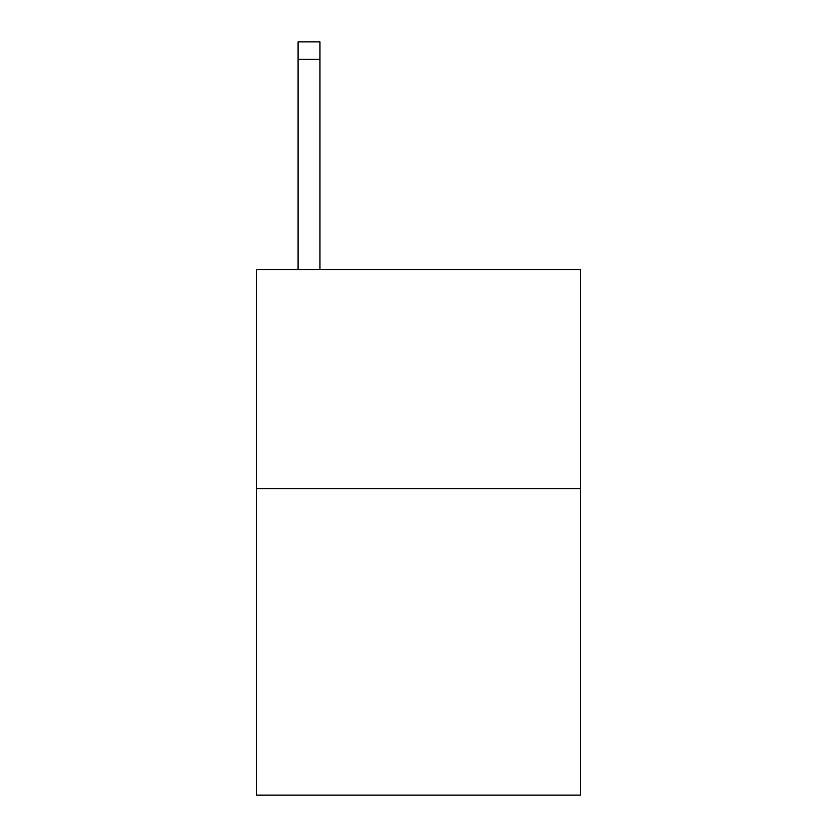 <?xml version="1.0" encoding="UTF-8"?>
<svg xmlns="http://www.w3.org/2000/svg" width="837" height="837" viewBox="0 0 837 837"><rect width="100%" height="100%" fill="white"/><g stroke="black" fill="none" stroke-linecap="round" stroke-linejoin="round"><path stroke-width="1.26" d="M580.543 488.578L580.543 795.15L256.457 795.15L256.457 269.587L580.543 269.587L580.543 488.578L256.457 488.578M319.954 269.587L319.954 59.364L298.056 59.364L298.056 41.85L319.954 41.85L319.954 59.364M298.056 269.587L298.056 59.364M319.954 41.85L298.056 41.85"/></g></svg>
